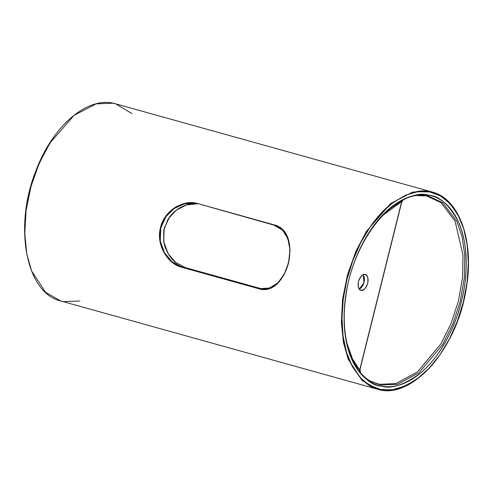 <?xml version="1.0" encoding="UTF-8"?>
<svg xmlns="http://www.w3.org/2000/svg" width="493" height="493" viewBox="0 0 493 493"><rect width="100%" height="100%" fill="white"/><g stroke="black" fill="none" stroke-linecap="round" stroke-linejoin="round"><path stroke-width="0.74" d="M25.778 247.819L24.656 229.707L25.969 210.542L29.648 191.062L35.57 172.014L43.501 154.13L53.139 138.095M429.773 191.956L417.947 191.66L405.628 195.173L393.291 202.352L381.409 212.933L370.44 226.503L360.808 242.531L352.877 260.421L346.955 279.469L343.27 298.949L341.963 318.114L343.085 336.226L346.591 352.587L352.347 366.57L360.136 377.638L369.651 385.366L380.528 389.452L392.36 389.747L404.679 386.235L417.01 379.049L428.892 368.474L439.861 354.905L449.499 338.87L457.43 320.986L463.352 301.938L467.037 282.458L468.344 263.293L467.222 245.181L463.716 228.82L457.954 214.837L450.171 203.769L440.656 196.041L429.773 191.956C440.218 192.59 450.214 201.421 459.766 218.442C468.486 236.011 471.937 268.457 463.352 301.938C455.224 335.505 436.65 363.705 420.375 376.442C403.601 388.385 390.32 392.724 380.528 389.452C370.089 388.817 360.087 379.986 350.535 362.959C341.815 345.396 338.364 312.944 346.955 279.469C355.083 245.902 373.657 217.703 389.932 204.965C406.707 193.022 419.987 188.683 429.773 191.956A0.462 0.376 -79.1 0 0 429.52 191.401L432.25 192.042L429.52 191.401L412.623 192.085L390.629 203.56L366.459 231.328L355.767 251.578L347.522 274.761L342.604 299.004L341.347 322.212L343.461 342.629L348.218 359.237L362.145 380.516L377.33 389.162L362.145 380.516L348.218 359.237L343.461 342.629L341.347 322.212L342.604 299.004L347.522 274.761L355.767 251.578L366.459 231.328L390.629 203.56L412.623 192.085L429.52 191.401A0.462 0.376 100.9 0 1 429.773 191.956M422.002 195.327L428.127 195.974A0.931 0.758 -79.1 0 0 428.947 195.253C436.41 196.695 442.979 200.503 448.667 206.678C454.349 212.853 458.712 220.919 461.756 230.89C464.8 240.855 466.292 251.966 466.23 264.211C466.168 276.456 464.56 288.904 461.405 301.562C458.25 314.22 453.788 326.12 448.014 337.261C442.246 348.403 435.609 357.943 428.103 365.874C420.597 373.805 412.789 379.53 404.691 383.043C396.594 386.555 388.817 387.59 381.354 386.148C373.897 384.713 367.322 380.904 361.64 374.729C355.958 368.554 351.589 360.482 348.551 350.517C345.507 340.546 344.015 329.441 344.077 317.196C344.139 304.951 345.747 292.503 348.902 279.845C352.057 267.188 356.519 255.288 362.287 244.146C368.061 233.004 374.698 223.465 382.204 215.533C389.71 207.602 397.512 201.877 405.61 198.365C413.713 194.852 421.49 193.817 428.947 195.253C419.488 192.091 406.651 196.288 390.438 207.83C374.705 220.143 356.753 247.4 348.902 279.845C340.601 312.205 343.935 343.566 352.366 360.543C361.597 377.003 371.26 385.538 381.354 386.148C390.813 389.31 403.65 385.119 419.863 373.577C435.596 361.264 453.548 334.007 461.405 301.562C469.706 269.203 466.372 237.836 457.942 220.858C448.71 204.404 439.047 195.869 428.947 195.253A0.931 0.758 100.9 0 1 428.127 195.974L417.368 195.629L426.451 195.881L441.062 202.648L455.07 221.154L463.013 255.214L462.563 277.288L458.49 300.81L450.996 323.673L440.902 343.886L417.485 371.895L395.959 383.542L379.474 384.306L370.995 381.428L379.474 384.306L395.959 383.542L417.485 371.895L440.902 343.886L450.996 323.673L458.49 300.81L462.563 277.288L463.013 255.214L455.07 221.154L441.062 202.648L426.451 195.881L422.828 195.382L428.127 195.974L442.788 202.771L456.845 221.345L462.04 236.461L464.819 255.528L464.369 277.688L460.277 301.291L452.759 324.24L442.628 344.527L419.124 372.64L397.518 384.324L380.972 385.095L370.255 381.052M79.915 301.026L63.48 301.599L60.75 300.958C25.778 293.187 13.348 225.837 36.211 170.097C53.09 125.123 88.574 95.352 115.67 103.838L112.946 103.197L96.049 103.887L74.055 115.356L49.885 143.13L39.194 163.374L30.948 186.557L26.03 210.801L24.773 234.009L26.887 254.431L31.644 271.033L45.572 292.312L60.75 300.958L45.572 292.312L31.644 271.033L26.887 254.431L24.773 234.009L26.03 210.801L30.948 186.557L39.194 163.374L49.885 143.13L74.055 115.356L96.049 103.887L112.946 103.197L115.67 103.838L132.032 113.606M380.054 389.803L377.33 389.162C411.606 400.741 457.51 348.378 466.261 288.306C474.512 241.625 459.507 198.734 432.25 192.042L115.67 103.838M185.35 267.625L175.915 262.652L168.304 253.926L163.873 242.667L163.701 230.41L168.101 219.015L176.248 210.154L186.619 204.885L197.428 203.8L190.064 204.071C187.198 204.373 183.47 205.797 178.897 208.348L173.912 212.082L169.654 216.747L164.169 228.228L163.584 241.022L165.13 247.227L167.756 252.989C170.356 257.247 172.944 260.359 175.526 262.331L185.337 267.619L262.603 289.089L185.337 267.619L181.369 267.163L257.956 288.504C287.314 299.023 304.101 231.408 273.843 224.783L197.255 203.443L273.843 224.783L282.655 229.898L288.134 238.889L290.044 250.499L288.522 263.176L283.956 274.952L276.912 283.919L268.001 288.713L257.956 288.504L181.369 267.163L171.619 261.869L163.935 252.453L159.868 240.424L160.49 227.575L165.95 215.971L175.157 207.417L186.268 203.048L197.255 203.443L273.886 225.104L282.637 230.176C284.56 231.827 286.371 234.797 288.078 239.074M382.531 215.57L385.033 213.161C390.462 208.132 396.027 204.262 401.721 201.545L359.872 369.282L360.346 372.449M360.235 372.461L359.711 370.052C355.829 365.486 352.618 359.921 350.079 353.358L346.967 343.43M403.496 199.622L401.499 202.303L359.711 370.052L352.52 358.935L346.93 343.27M359.508 289.348L361.135 290.291L363.064 290.032L364.999 288.615L366.644 286.248L367.753 283.296L368.154 280.209L367.784 277.454L366.7 275.451L365.073 274.509L363.138 274.767L361.203 276.185L359.557 278.551L358.454 281.503L358.054 284.59L358.423 287.345L359.508 289.348M359.415 289.015L361.351 287.598L363.002 285.231L364.105 282.279L364.506 279.192L364.136 276.437M344.404 327.346L344.299 325.793L344.404 327.346M370.453 230.311L372.104 227.926L370.453 230.311M345.587 337.662L345.913 339.517L345.587 337.662M401.721 201.545L382.5 215.601M197.428 203.8L192.104 203.794L187.235 204.712L181.171 207.085L174.923 211.244L169.66 216.797L164.157 228.45L163.701 241.515L167.947 253.273L171.601 258.437L175.835 262.578L185.343 267.619L181.566 266.892L261.524 288.88L181.566 266.892L171.891 261.641C169.53 259.903 166.985 256.791 164.255 252.317M261.481 288.88L258.159 288.232L257.956 288.504L260.021 288.664L269.628 288.004L278.034 282.711L284.597 273.603L288.744 262.011L289.958 249.741L287.906 238.6L282.471 230.009L273.898 225.104C280.622 225.936 285.718 231.981 289.175 243.24C291.357 258.159 287.85 271.095 278.65 282.051C270.072 289.884 265.604 289.206 260.021 288.664M289.465 244.583L289.976 250.58L288.473 263.151L283.943 274.829L280.72 279.716L276.955 283.709M186.409 203.369L195.592 203.362M161.698 246.58L160.2 240.399L160.81 227.649L166.227 216.144L170.442 211.454L175.372 207.682L182.2 204.447M273.892 225.104L197.255 203.443C183.47 199.264 164.397 210.326 160.49 227.575C155.862 244.565 167.478 263.656 181.369 267.163L181.566 266.892L172.063 261.783L164.489 252.73L160.311 241.114L160.589 228.598L165.531 217.13L174.202 208.453L184.906 203.677L196.633 203.591M365.073 274.509C367.377 274.484 368.277 277.411 367.753 283.296C365.43 288.83 363.224 291.16 361.135 290.291C358.824 290.315 357.93 287.382 358.454 281.503C360.777 275.963 362.984 273.633 365.073 274.509L365.258 274.552M359.28 289.077L363.963 282.809L363.279 274.706M428.127 195.974L442.788 202.771L456.845 221.345L462.04 236.461L464.819 255.528L464.369 277.688L460.277 301.291L452.759 324.24L442.628 344.527L419.124 372.64L397.518 384.324L380.972 385.095L371.722 381.822C351.034 371.549 339.942 335.906 345.766 296.866C352.347 242.55 391.688 191.857 423.653 195.419L428.127 195.974M359.982 288.719L358.756 288.214L359.982 288.719M60.75 300.958L377.33 389.162M360.488 372.646L360.044 369.3L401.678 202.327L402.96 200.078M398.215 202.253L397.82 202.487M353.204 362.318L353.475 362.823M185.343 267.619L262.609 289.089M197.299 203.763L195.733 203.387"/></g></svg>

